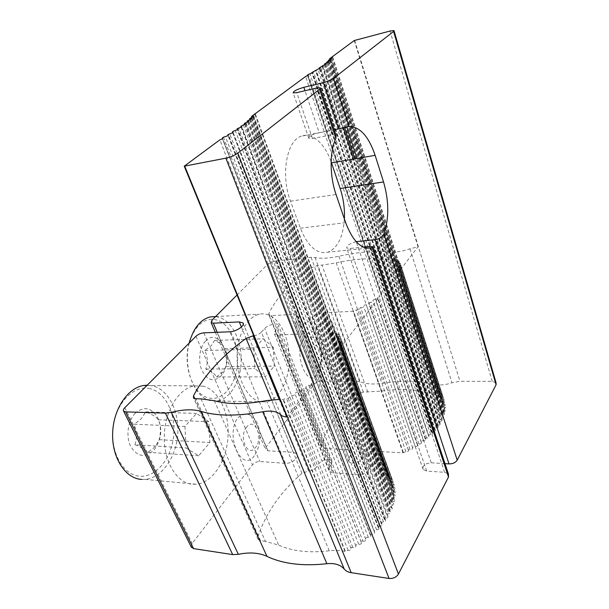 <?xml version="1.0" encoding="UTF-8"?>
<svg xmlns="http://www.w3.org/2000/svg" width="609" height="609" viewBox="0 0 609 609"><rect width="100%" height="100%" fill="white"/><g stroke="black" fill="none" stroke-linecap="round" stroke-linejoin="round"><path stroke-width="0.46" stroke-dasharray="3.04 2.28" d="M327.695 62.514L442.69 416.921L443.474 417.272L440.642 419.601L442.18 420.172L439.005 423.08L439.584 423.407L322.74 66.427M368.544 470.209C366.245 473.231 362.941 474.738 358.648 474.746L332.643 472.79L329.149 471.176L329.469 467.43L331.562 464.302L277.635 327.977L275.154 330.778L274.446 333.907L277.91 334.897L304.766 333.915C309.235 333.481 312.813 331.897 315.5 329.157L317.89 326.272C320.768 322.488 330.74 319.991 332.544 322.633L332.065 325.67L328.974 329.492L381.645 472.196L384.226 467.902L384.37 464.264C382.338 460.823 372.929 462.688 370.546 466.966L368.544 470.209L315.5 329.157M496.046 382.772L492.239 381.363L459.962 381.303L451.962 382.757C445.567 384.972 439.789 385.489 434.636 384.325C419.152 380.595 402.077 380.214 383.411 383.198C373.941 384.622 366.192 384.15 360.17 381.774L356.235 381.105L321.042 381.036C318.309 381.211 316.132 382.186 314.51 383.967L266.171 447.006L211.894 320.265M332.24 57.353L400.494 269.589L398.865 269.635L401.209 267.656L399.991 267.518L444.106 404.726L445.301 405.046L443.223 407.2L445.445 407.672L443.207 410.299L445.179 410.991L442.728 413.245L444.608 413.793L441.906 416.571L442.69 416.921M328.974 329.492L328.586 332.004L331.829 332.925L335.993 332.773L335.498 333.922L337.188 333.998L390.072 478.636L388.435 478.339L388.786 477.007L384.774 476.71L381.538 475.203L381.645 472.196M254.981 114.576L340.416 347.648L338.711 347.61L341.443 345.052L338.992 344.618L340.218 343.179L393.97 490.116L392.942 491.714L395.348 492.529L392.98 495.3L395.249 495.924L392.683 499.334L394.64 500.179C394.898 501.07 394.32 501.664 392.904 501.983L391.861 503.072L393.749 503.75L390.666 507.35L392.181 508.18C392.417 509.185 391.747 509.802 390.179 510.03L388.984 511.141L390.498 511.834C390.765 512.77 390.163 513.395 388.694 513.699C387.225 514.011 386.624 514.635 386.89 515.579L241.499 126.893M200.97 398.849L265.463 541.393L278.648 545.101C292.259 551.252 309.136 553.155 329.271 550.81C334.859 550.11 340.104 550.3 344.991 551.396L348.104 550.239C350.008 550.696 350.974 550.11 351.012 548.488C351.081 547.438 351.682 547.11 352.809 547.491C354.56 548.146 355.58 547.636 355.884 545.969C355.991 544.522 356.927 543.944 358.693 544.233C360.581 544.492 361.495 543.875 361.434 542.398L361.213 542.147C361.221 541.203 361.799 540.853 362.934 541.104L302.879 389.082L301.181 390.323C301.097 391.572 300.077 392.181 298.121 392.15C296.294 392.074 295.251 392.66 295 393.894C294.52 395.332 293.393 395.865 291.62 395.477L289.64 396.497C289.442 397.875 288.361 398.469 286.413 398.263L283.033 399.55L279.805 399.367M362.934 541.104C364.829 541.515 365.788 540.937 365.803 539.368L365.735 539.269C365.59 537.922 366.443 537.29 368.278 537.366C370.112 537.442 370.957 536.811 370.82 535.471L311.701 383.548C311.724 384.667 310.773 385.284 308.854 385.398C306.928 385.52 305.977 386.136 306 387.263L306.061 387.332C305.893 388.664 304.835 389.25 302.879 389.082M437.985 393.452L394.556 258.947L394.305 259.624L395.941 259.632L439.401 394.472L437.81 394.259L437.985 393.452L425.44 392.333C412.27 388.999 397.624 388.58 381.5 391.085L363.345 392.097L357.369 394.229C338.703 409.956 326.683 427.084 321.301 445.613L321.537 447.25L324.186 448.407L347.686 449.724L351.271 451.307L351.005 454.794L348.987 457.877L348.729 461.47C350.578 464.697 359.691 462.81 362.043 458.691L364.022 455.578L312.173 317.495L309.814 320.273C306.982 323.919 297.329 326.394 295.715 323.912L296.339 320.913L298.722 318.164L351.005 454.794M439.584 423.407L440.17 423.735C440.307 424.587 439.637 425.074 438.175 425.211L436.98 426.094L438.175 426.665C438.343 427.449 437.734 427.944 436.349 428.15C434.963 428.355 434.354 428.858 434.521 429.649L435.328 430.213C435.412 431.164 434.674 431.659 433.113 431.682L431.789 432.565L432.664 433.09C432.793 433.973 432.108 434.476 430.609 434.59C429.109 434.712 428.424 435.214 428.561 436.105L429.033 436.524C429.056 437.589 428.256 438.069 426.627 437.97L425.181 438.838L425.767 439.272C425.843 440.269 425.09 440.764 423.499 440.764C421.908 440.771 421.154 441.274 421.238 442.271L421.443 442.499C421.382 443.672 420.53 444.136 418.863 443.892L417.317 444.73L417.645 445.034C417.66 446.138 416.838 446.625 415.193 446.496C413.549 446.367 412.727 446.854 412.742 447.965C412.59 449.244 411.684 449.686 410.024 449.275L408.517 450.211C408.449 451.421 407.581 451.893 405.906 451.612L403.029 452.83L373.637 451.178C369.457 451.239 366.253 452.7 364.022 455.578M444.106 404.726L442.91 404.399L444.707 401.97L442.164 401.597L443.877 399.573L441.083 399.017L442.469 396.802L439.622 396.558L440.992 394.678L439.401 394.472M265.463 541.393L260.538 540.716L258.079 539.407L257.805 536.91C265.707 513.318 280.429 492.125 301.973 473.322L308.565 470.978C311.747 470.963 314.282 469.798 316.185 467.491L261.375 332.156L264.664 328.525C267.648 324.978 276.745 322.572 278.328 324.932L277.635 327.977M351.012 548.488L289.64 396.497M387.431 515.945L387.971 516.31C388.177 517.452 387.423 518.076 385.725 518.183L384.378 519.31L385.52 519.964C385.763 521.03 385.078 521.662 383.457 521.875C381.843 522.08 381.15 522.72 381.394 523.793L382.087 524.372C382.231 525.651 381.409 526.275 379.605 526.229L378.113 527.348L378.912 527.919C379.11 529.114 378.341 529.754 376.606 529.838C374.862 529.914 374.086 530.561 374.284 531.764L374.642 532.129C374.71 533.56 373.812 534.162 371.947 533.941L370.516 535.197M337.188 333.998L338.878 334.082L337.005 336.275L340.066 336.29L338.117 338.886L341.04 339.198L338.749 341.588L339.753 341.649L393.368 488.212L395.005 488.532L393.97 490.116M393.368 488.212L392.386 488.015L394.35 485.396L391.488 484.665L393.094 481.749L390.141 481.376L391.716 478.925L390.072 478.636M331.562 464.302L331.89 460.663C327.924 458.052 323.615 458.973 318.964 463.434L316.185 467.491M191.218 546.935L192.193 543.479L252.499 464.834C254.463 462.65 256.899 461.546 259.807 461.523L285.324 463.312C291.483 463.989 299.803 457.29 297.032 453.971L293.325 452.32L267.983 450.782L265.714 449.785L266.171 447.006M444.989 463.655L431.218 462.802C425.067 463.441 422.364 465.649 423.118 469.432L426.703 471.069L444.631 472.302L448.437 474.053M254.288 455.791C241.895 473.665 224.706 435.602 237.716 417.858C245.655 411.41 252.309 413.465 257.683 424.024C261.626 435.298 260.492 445.887 254.288 455.791M415.193 446.496L366.298 304.812C364.585 304.873 363.695 305.36 363.611 306.274C363.337 307.355 362.355 307.804 360.657 307.636L359.005 308.565C358.823 309.57 357.871 310.05 356.158 309.981L353.045 311.283L322.58 312.897C318.233 313.369 314.762 314.899 312.173 317.495M237.046 295.015L267.975 263.956L274.964 260.911L311.1 257.348L315.089 257.485C321.072 258.795 329.012 258.376 338.916 256.237C358.442 251.898 376.08 250.436 391.838 251.86L434.636 384.325M399.991 267.518L398.773 267.374L399.809 266.285L443.809 403.181M251.951 117.491L337.949 350.86L338.787 349.772L252.651 115.626M203.376 386.213L194.431 385.847C179.016 388.321 165.009 410.337 164.293 435.496C163.418 460.648 176.214 482.495 191.736 484.193L196.364 484.254C212.724 482.61 226.51 460.96 227.987 437.079C229.631 413.184 218.981 390.346 203.376 386.213M253.74 335.757C256.876 335.27 259.419 334.067 261.375 332.156M344.991 551.396L283.033 399.55M268.683 315.013C265.577 313.787 262.441 313.521 259.259 314.206C247.102 316.726 236.97 335.605 237.076 357.293C237.076 378.973 247.383 398.545 259.678 401.582L266.103 401.925C278.846 399.923 288.78 381.493 289.267 360.832C289.854 340.172 281.038 319.946 268.683 315.013M367.79 392.143L321.986 265.113L317.403 265.532L311.047 267.884C290.333 282.576 276.265 297.809 268.858 313.589L268.942 314.906L271.561 315.599L324.186 448.407M317.061 374.611C307.248 388.915 293.165 353.258 303.404 339.068C309.859 334.082 315.325 336.549 319.801 346.46C323.029 357.003 322.115 366.39 317.061 374.611M425.44 392.333L381.615 259.327L394.556 258.947M339.753 341.649L341.443 341.756L340.218 343.179M391.838 251.86C397.091 252.278 403.135 251.251 409.964 248.784L418.033 246.812L354.255 40.529M399.809 266.285L400.844 265.204L398.225 265.159L400.182 263.324L397.319 263.164L398.126 262.19L441.776 397.913M423.499 440.764L375.464 299.24C377.123 299.072 377.953 298.585 377.953 297.771L377.382 297.474L379.704 296.606L305.581 76.506M371.947 533.941L313.034 382.155L311.412 383.35M403.029 452.83L353.045 311.283M313.034 382.155L313.818 382.208L219.864 139.857M315.607 379.887L316.52 378.699L315.607 379.887L222.437 138.662L374.284 531.764M316.52 378.699L223.427 137.223M329.888 59.537L398.552 272.116L399.215 271.256L330.466 58.114M335.993 332.773L388.786 477.007M381.615 259.327C368.239 257.972 353.113 259.145 336.237 262.852L321.986 265.113M418.863 443.892L370.356 302.292L368.985 303.358C368.902 304.272 368.003 304.751 366.298 304.812M395.941 259.632L397.578 259.64L396.588 260.682L440.132 395.85M396.588 260.682L395.995 261.307L398.941 261.215L398.126 262.19M375.464 299.24C373.804 299.407 372.974 299.894 372.967 300.709L373.165 300.876C373.005 301.851 372.069 302.323 370.356 302.292M381.097 294.802L381.805 293.881L381.097 294.802L307.53 75.683L428.561 436.105M381.805 293.881L308.268 74.519M298.722 318.164L299.331 315.256L295.768 314.313L271.561 315.599M336.054 135.236L332.05 134.741L312.508 138.547L308.809 138.213C308.694 135.982 312.173 134.17 319.245 132.762L304.987 90.718M356.136 241.674C349.642 243.577 346.506 245.709 346.719 248.069L350.244 248.419L363.246 247.079M334.242 129.786L319.245 132.762M287.037 417.013L313.818 382.208M400.494 269.589L418.033 246.812M337.949 350.86L338.787 349.772M398.552 272.116L399.215 271.256M344.382 218.943C343.133 236.909 337.683 247.977 328.038 252.156C317.213 254.676 307.987 246.698 300.374 228.23L290.508 201.176C280.597 175.521 286.458 141.098 300.892 136.294C311.701 131.62 324.757 143.313 331.129 161.819M340.416 347.648L379.704 296.606M246.721 427.023C238.188 436.813 247.741 458.387 255.582 447.417C263.758 437.726 254.745 416.548 246.721 427.023M184.953 426.407L186.049 447.942L198.709 455.776L209.884 442.522L208.818 421.694L196.547 413.427L184.953 426.407L133.889 424.199C136.88 431.18 137.223 438.031 134.916 444.737L186.049 447.942M141.73 479.443L145.14 479.405C161.857 477.951 176.085 457.359 177.714 434.514C179.503 411.684 168.67 389.821 152.722 385.87L147.218 385.208M150.248 388.702C134.566 384.545 116.654 401.658 113.304 426.133C109.711 450.569 122.242 474.388 138.685 476.139C155.074 478.255 170.794 459.734 173.451 437.315C176.328 414.919 165.991 392.508 150.248 388.702M135.289 413.153C127.829 420.644 125.621 436.577 130.768 446.587C137.39 456.849 144.995 458.097 153.582 450.34C160.647 442.591 162.542 427.587 157.784 417.82C151.656 407.512 144.158 405.952 135.289 413.153M134.916 444.737C141.927 447.463 146.229 449.975 147.804 452.266C151.306 449.99 153.894 447.912 155.561 446.039L159.292 439.66C161.583 433.151 161.248 426.521 158.287 419.768C156.817 417.264 152.646 414.622 145.779 411.844L141.851 418.048C140.131 419.883 137.474 421.93 133.889 424.199M145.779 411.844L196.547 413.427M158.287 419.768L208.818 421.694M159.292 439.66L209.884 442.522M147.804 452.266L198.709 455.776M273.327 347.328L263.233 338.771L253.839 349.284L254.851 368.635L265.227 376.88L274.316 366.1L273.327 347.328L224.911 348.599C224.036 345.836 220.58 343.103 214.535 340.416L211.612 345.372L204.814 350.518C207.684 356.646 208.004 362.827 205.766 369.054C211.917 371.711 215.472 374.345 216.416 376.948L265.227 376.88M205.766 369.054L254.851 368.635M318.743 366.42C325.335 358.678 317.89 338.84 311.45 347.32C304.599 355.116 312.44 375.319 318.743 366.42M189.224 343.034C182.639 367.303 194.202 397.593 210.44 400.631L217.055 400.966C230.21 399.062 240.563 381.386 241.164 361.54C241.872 341.702 232.844 322.298 220.115 317.616L215.563 316.581M189.095 343.156C182.456 365.902 193.228 395.013 208.704 397.943C222.216 401.339 235.165 386.076 237.266 366.047C239.55 346.072 230.834 324.955 217.801 320.265C206.032 316.962 196.836 323.371 190.221 339.502M205.591 341.04C199.486 347.153 197.758 361.259 202.043 370.698C207.54 380.496 213.812 382.285 220.861 376.065C234.952 361.853 219.697 325.754 205.591 341.04M216.416 376.948L223.054 371.734L225.84 366.61C228.055 360.558 227.751 354.552 224.911 348.599M204.814 350.518L253.839 349.284M214.535 340.416L263.233 338.771M225.84 366.61L274.316 366.1M326.028 63.153L441.708 418.726M358.648 474.746L304.766 333.915M492.239 381.363L390.072 31.021M399.748 268.889L444.007 406.393M335.589 333.283L388.451 477.578M340.218 344.831L394.145 492.118M361.297 542.238L301.052 390.209M368.278 537.366L308.854 385.398M399.717 269.696L444.052 407.375M331.197 57.809L444.326 408.982M301.973 473.322L271.515 399.809M257.805 536.91L194.781 398.621M412.742 447.965L363.611 306.274M267.983 450.782L217.253 332.301M384.804 519.553L237.617 129.55M385.725 518.183L238.797 127.989M354.644 40.422L459.962 381.303M381.736 524.083L232.889 132.564M379.605 526.229L229.753 133.851M352.809 547.491L291.62 395.477M245.145 124.129L389.547 511.4M245.967 122.584L390.179 510.03M437.429 426.308L319.687 68.482M436.349 428.15L317.898 69.167M338.916 256.237L383.411 383.198M260.538 540.716L195.931 398.758M243.318 124.868L388.694 513.699M365.765 539.315L306.03 387.294M250.68 119.242L392.569 503.323M251.152 117.765L392.904 501.983M378.417 527.561L228.253 135.381M376.606 529.838L225.399 136.553M325.419 64.348L441.221 419.814M358.693 544.233L298.121 392.15M432.116 432.763L312.272 73.034M430.609 434.59L310.027 73.902M383.457 521.875L235.257 130.516M252.826 117.088L393.658 499.753M253.489 115.276L393.962 497.622M195.915 336.313L252.499 464.834M124.822 407.695L192.193 543.479M308.565 470.978L279.188 399.359M248.183 121.693L391.42 507.761M348.104 550.239L286.413 398.263M345.227 550.993L283.322 399.184M339.578 347.716L393.833 495.536M410.024 449.275L360.657 307.636M408.441 450.12L358.937 308.497M329.271 550.81L266.597 400.585M394.366 259.19L437.825 393.726M339.738 346.65L393.871 494.257M433.113 431.682L313.49 71.786M339.609 340.69L393.117 487.033M267.975 263.956L314.51 383.967M268.858 313.589L321.301 445.613M357.369 394.229L311.047 267.884M355.884 545.969L295 393.894M249.431 119.752L392.211 505.546M339.091 337.584L392.295 483.203M339.578 339.038L392.919 485.03M337.706 335.445L390.734 480.455M338.147 336.282L391.244 481.513M409.964 248.784L451.962 382.757M398.743 263.248L442.477 399.291M425.402 438.998L377.595 297.588M403.318 452.335L353.395 310.841M434.925 429.931L316.033 70.811M374.459 531.946L222.544 138.555M348.987 457.877L296.339 320.913M362.043 458.691L309.814 320.273M330.832 59.164L444.189 410.641M328.571 61.029L443.261 415.178M363.345 392.097L317.403 265.532M398.956 264.473L442.804 400.836M405.906 451.612L356.158 309.981M381.5 391.085L336.237 262.852M315.089 257.485L360.17 381.774M324.125 64.843L344.572 127.487M354.811 158.842L440.596 421.626M399.207 265.174L443.116 401.734M417.439 444.844L368.788 303.221M426.627 437.97L378.965 296.613M329.355 60.733L443.436 413.45M329.652 59.613L443.649 412.4M311.1 257.348L356.235 381.105M274.964 260.911L321.042 381.036M397.098 261.276L440.688 396.649M293.325 452.32L241.4 327.01M214.292 400.692L278.648 545.101M428.797 436.318L307.712 75.554M438.175 425.211L320.616 67.241M373.637 451.178L322.58 312.897M421.337 442.385L373.066 300.793M331.829 332.925L384.774 476.71M277.91 334.897L332.643 472.79M295.768 314.313L347.686 449.724M384.226 467.902L332.065 325.67M275.154 330.778L329.469 467.43M285.324 463.312L229.898 331.783M318.964 463.434L264.664 328.525M370.546 466.966L317.89 326.272M203.794 332.849L259.807 461.523M332.05 134.741L316.467 88.023M312.508 138.547L296.75 92.652M426.703 471.069L350.244 248.419M431.218 462.802L356.235 241.773M444.631 472.302L369.891 248.221M369.792 247.924L369.305 246.462M290.508 201.176L336.046 194.499M300.374 228.23L345.653 222.65M328.35 62.057L443.474 417.272M394.084 30.937L393.97 30.549M401.209 267.656L445.301 405.046M335.498 333.922L388.435 478.339M338.992 344.618L392.942 491.714M361.213 542.147L300.968 390.141M370.82 535.471L311.701 383.548M332.758 56.972L445.445 407.672M215.335 332.377L265.714 449.785M384.378 519.31L237.282 129.747M382.087 524.372L233.087 132.313M244.658 124.373L388.984 511.141M438.175 426.665L320.304 68.033M258.079 539.407L193.517 397.89M241.095 127.136L386.89 515.579M365.735 539.269L306 387.263M250.04 119.531L391.861 503.072M378.912 527.919L228.565 135.038M324.886 64.577L440.642 419.601M361.434 542.398L301.181 390.323M432.664 433.09L312.691 72.692M385.52 519.964L238.134 129.085M398.773 267.374L442.91 404.399M251.966 117.484L392.683 499.334M387.971 516.31L241.857 126.527M253.61 116.479L394.64 500.179M248.738 121.206L392.181 508.18M255.407 114.18L395.249 495.924M408.395 450.066L358.891 308.458M341.443 345.052L395.348 492.529M431.789 432.565L312.006 73.179M338.749 341.588L392.386 488.015M251.669 118.527L393.749 503.75M338.117 338.886L391.488 484.665M341.443 341.756L395.005 488.532M338.878 334.082L391.716 478.925M340.066 336.29L393.094 481.749M337.005 336.275L390.141 481.376M397.319 263.164L441.083 399.017M425.767 439.272L377.953 297.771M370.333 535.037L311.229 383.236M434.521 429.649L315.721 70.994M374.642 532.129L222.62 138.426M247.566 122.013L390.666 507.35M348.729 461.47L295.715 323.912M329.911 59.53L443.207 410.299M327.003 62.826L441.906 416.571M341.04 339.198L394.35 485.396M365.803 539.368L306.061 387.332M378.113 527.348L228.04 135.525M400.182 263.324L443.877 399.573M435.328 430.213L316.315 70.553M394.305 259.624L437.81 394.259M408.517 450.211L359.005 308.565M245.884 123.536L390.498 511.834M338.711 347.61L392.98 495.3M326.249 63.8L346.787 126.931M357.041 158.454L442.18 420.172M398.225 265.159L442.164 401.597M417.317 444.73L368.666 303.137M425.181 438.838L377.382 297.474M397.578 259.64L440.992 394.678M328.677 60.999L442.728 413.245M381.394 523.793L232.668 132.732M398.941 261.215L442.469 396.802M330.413 60.085L444.608 413.793M429.033 436.524L307.857 75.387M322.252 66.678L439.005 423.08M440.17 423.735L353.601 159.048M343.385 127.791L323.196 66.069M436.98 426.094L319.299 68.672M331.699 58.601L445.179 410.991M421.238 442.271L372.967 300.709M297.032 453.971L243.28 323.722M417.645 445.034L368.985 303.358M395.995 261.307L439.622 396.558M328.586 332.004L381.538 475.203M421.443 442.499L373.165 300.876M274.446 333.907L329.149 471.176M299.331 315.256L351.271 451.307M321.537 447.25L268.942 314.906M384.37 464.264L332.544 322.633M331.89 460.663L278.328 324.932M398.865 269.635L443.223 407.2M423.118 469.432L346.719 248.069M400.844 265.204L444.707 401.97M320.304 87.765L320.486 88.297M342.228 128.088L300.892 136.294M367.082 248.198L328.038 252.156M373.028 246.714L373.18 247.163M308.809 138.213L293.173 92.895M146.883 385.543L194.431 385.847M215.548 316.596L259.259 314.206M145.14 479.405L196.364 484.254M217.055 400.966L266.103 401.925"/><path stroke-width="0.91" d="M304.987 90.718L303.822 87.308L323.409 82.641C327.65 81.522 330.999 80.114 333.458 78.416L393.597 31.447L393.97 30.549L390.072 31.021L354.255 40.529L329.629 58.73L331.669 58.502L328.441 60.276L330.382 59.986L326.759 62.08L328.32 61.958L324.658 63.876L324.886 64.577M344.382 218.943C344.831 208.499 343.423 198.351 340.165 188.501L383.541 181.954C389.052 201.061 389.166 218.403 383.891 233.978L457.199 460.138L496.084 384.751L496.046 382.772L394.084 30.937M373.18 247.163L448.437 474.053L448.506 476.999L398.446 574.051C396.345 577.271 393.216 578.74 389.052 578.466L351.203 572.688L184.687 166.097L184.253 166.181L219.864 139.857C221.684 139.263 222.589 138.738 222.567 138.296L222.224 138.114L223.427 137.223L225.399 136.553C227.37 136.013 228.413 135.464 228.52 134.909L227.781 134.848L229.753 133.851C231.755 133.348 232.851 132.792 233.041 132.183L232.425 132.092C232.448 131.613 233.392 131.095 235.257 130.516C237.122 129.945 238.066 129.42 238.081 128.956L236.977 128.956L238.797 127.989C240.722 127.448 241.727 126.916 241.811 126.398L240.799 126.337L245.884 123.536M232.691 554.593L165.45 413.153L125.606 411.882L193.54 548.618L232.691 554.593L238.347 554.335C249.424 552.028 258.962 552.698 266.955 556.36C282.85 563.919 302.81 566.37 326.85 563.713C334.585 562.914 340.385 564.703 344.237 569.08C345.805 570.983 348.127 572.186 351.203 572.688M193.54 548.618L191.218 546.935M457.199 460.138C455.54 462.627 452.807 463.883 449.023 463.906L444.989 463.655M332.095 56.911L332.24 57.353M279.188 399.359L253.123 335.803L246.066 338.398C221.836 356.105 204.319 375.243 193.502 395.82L193.517 397.89L195.931 398.758L200.97 398.849L214.292 400.692C227.812 404.566 245.244 404.536 266.597 400.585L279.805 399.367M307.857 75.387L305.581 76.506L251.555 116.433L251.966 117.484M245.838 123.406L244.331 123.498L245.967 122.584C247.779 122.021 248.685 121.518 248.693 121.077L247.224 121.1L251.624 118.405L249.698 118.61L253.565 116.357L251.608 116.502M303.822 87.308C296.827 89.409 293.279 91.274 293.173 92.895L296.75 92.652L316.467 88.023L320.304 87.765L319.664 89.188L237.83 153.103C234.541 155.409 230.56 157.099 225.886 158.165L184.687 166.097M319.299 68.672L319.078 68.01L326.211 63.701L324.658 63.876M319.078 68.01L320.265 67.934L311.808 72.6L312.653 72.593L308.268 74.519L307.362 75.189L307.819 75.288M217.253 332.301L213.356 323.189L211.133 322.595L211.894 320.265L237.046 295.015M344.237 569.08L280.475 414.638C281.86 416.031 284.053 416.822 287.037 417.013L184.253 166.181M251.57 116.464L251.951 117.491M243.28 323.722L242.945 322.907C245.465 325.366 236.178 331.73 229.898 331.783L203.794 332.849C200.795 333.161 198.169 334.311 195.915 336.313L124.822 407.695C123.452 409.126 123.048 410.276 123.635 411.144L191.5 547.506M253.123 335.803L253.74 335.757M254.783 114.05L254.981 114.576M266.955 556.36L200.886 411.334C216.621 416.198 237.244 416.343 262.745 411.76C270.944 410.329 276.859 411.288 280.475 414.638M329.629 58.73L329.888 59.537M165.45 413.153L171.35 412.384C183.119 409.37 192.962 409.02 200.886 411.334M213.356 323.189L239.291 321.917L242.945 322.907M448.506 476.999L372.274 247.673C361.921 250.2 353.053 241.857 345.653 222.65L336.046 194.499C329.53 175.902 329.53 151.58 335.962 138.235L319.664 89.188M333.458 78.416L349.048 126.505C359.934 126.664 368.628 136.279 375.129 155.333L383.541 181.954M383.891 233.978C382.224 237.122 379.3 239.01 375.129 239.634L356.136 241.674M349.048 126.505L334.242 129.786M372.312 247.657L373.028 246.714L369.305 246.462L363.246 247.079M125.606 411.882L123.635 411.144M320.486 88.297L336.054 135.236L335.962 138.235M331.129 161.819L331.494 162.862L375.129 155.333M340.165 188.501L331.494 162.862M147.218 385.208L143.579 385.52C127.821 387.88 113.48 408.845 112.65 432.786C111.66 456.727 124.579 477.601 140.413 479.321L141.73 479.443M215.563 316.581L210.409 316.878C200.452 319.443 193.388 328.16 189.224 343.034M190.221 339.502L189.095 343.156M327.535 62.019L327.695 62.514M496.084 384.751L393.597 31.447M271.515 399.809L246.066 338.398M194.781 398.621L193.502 395.82M237.617 129.55L237.396 128.956M232.889 132.564L232.729 132.138M244.894 123.46L245.145 124.129M319.687 68.482L319.527 67.98M241.499 126.893L241.301 126.367M250.421 118.534L250.68 119.242M228.253 135.381L228.055 134.871M325.236 63.808L325.419 64.348M312.272 73.034L312.128 72.593M252.583 116.433L252.826 117.088M247.962 121.092L248.183 121.693M326.85 563.713L262.745 411.76M316.033 70.811L315.904 70.431M330.657 58.631L330.832 59.164M225.886 158.165L389.052 578.466M237.83 153.103L398.446 574.051M238.347 554.335L171.35 412.384M344.572 127.487L354.811 158.842M329.172 60.169L329.355 60.733M241.4 327.01L239.291 321.917M322.74 66.427L322.595 65.978M323.409 82.641L338.65 128.91M375.129 239.634L449.023 463.906M211.133 322.595L215.335 332.377M237.282 129.747L236.977 128.956M244.331 123.498L244.658 124.373M240.799 126.337L241.095 127.136M249.698 118.61L250.04 119.531M312.006 73.179L311.808 72.6M315.721 70.994L315.531 70.416M247.224 121.1L247.566 122.013M329.659 58.753L329.911 59.53M326.759 62.08L327.003 62.826M228.04 135.525L227.781 134.848M346.787 126.931L357.041 158.454M328.441 60.276L328.677 60.999M232.668 132.732L232.425 132.092M322.032 65.993L322.252 66.678M353.601 159.048L343.385 127.791M372.274 247.673L367.082 248.198M143.579 385.52L146.883 385.543M210.409 316.878L215.548 316.596"/></g></svg>
